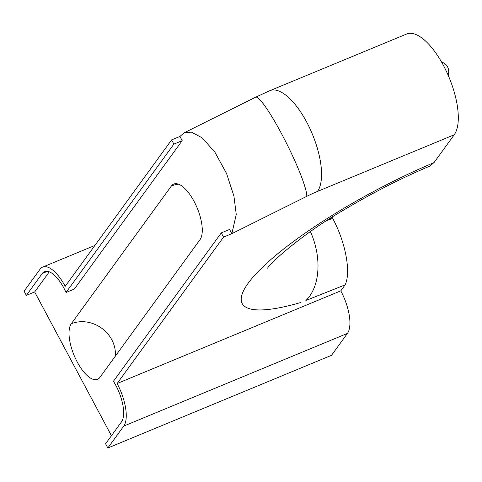 <?xml version="1.0" encoding="UTF-8"?>
<svg xmlns="http://www.w3.org/2000/svg" width="482" height="482" viewBox="0 0 482 482"><rect width="100%" height="100%" fill="white"/><g stroke="black" fill="none" stroke-linecap="round" stroke-linejoin="round"><path stroke-width="0.72" d="M200.03 239.632A31.149 12.46 -112.5 0 0 194.053 201.337A31.149 12.46 -112.5 0 0 173.821 184.028A31.149 12.46 -112.5 0 0 171.387 185.998L71.276 323.747A31.149 12.46 -112.5 0 0 77.253 362.042A31.149 12.46 -112.5 0 0 97.551 379.328A31.149 12.46 -112.5 0 0 99.913 377.382L200.03 239.632M267.643 268.167C268.131 264.696 303.033 233.336 343.642 210.098C372.176 193.011 400.861 178.364 429.691 166.157L433.987 162.621L454.225 134.779A56.46 22.582 -112.5 0 0 446.392 71.342A56.46 22.582 -112.5 0 0 406.657 34.011L269.908 90.664A56.46 22.582 67.5 0 1 309.643 127.995A56.46 22.582 67.5 0 1 317.475 191.432A41.651 9.086 151.9 0 0 306.781 196.325L231.836 233.668L236.258 214.478L233.921 196.066L226.51 173.393L214.815 152.041L202.054 137.768L191.408 132.122L184.034 132.869L179.931 136.454L182.184 140.678L74.349 289.043L66.04 292.484A29.715 11.887 -112.5 0 0 44.567 271.613A29.715 11.887 -112.5 0 0 42.277 273.481L26.353 295.388L34.662 291.947L111.426 435.722M330.025 218.515L332.249 217.605L332.664 218.394C345.57 242.072 351.197 272.27 345.142 284.844L340.786 290.851A34.62 13.845 -112.5 0 1 347.432 333.411L331.508 355.324L107.835 447.989L123.76 426.082A34.62 13.845 -112.5 0 0 117.12 383.521L340.786 290.851M223.528 237.114L221.274 232.89L229.583 229.444L231.836 233.668L223.528 237.114L117.12 383.521M49.291 271.818L34.662 291.947M179.931 136.454L171.622 139.894L65.209 286.308A34.62 13.845 -112.5 0 0 42.687 267.076A34.62 13.845 -112.5 0 0 40.024 269.257L24.1 291.164L26.353 295.388M310.402 231.601A56.412 36.626 72.9 0 1 305.956 300.473L345.124 284.88M326.609 220.708L332.664 218.394M305.823 300.69A24.528 9.773 67 0 1 305.956 300.473L345.142 284.844M221.274 232.89L113.439 381.256A29.715 11.887 -112.5 0 1 121.506 421.858L105.582 443.765L107.835 447.989M171.622 139.894L173.875 144.118L182.184 140.678M173.875 144.118L66.04 292.484M115.3 356.21A31.149 27.733 36 0 0 111.764 339.72A31.149 27.733 36 0 0 71.276 323.747M178.509 184.166A31.149 27.733 36 0 0 171.387 185.998M123.76 426.082L347.432 333.411M300.629 302.545A169.345 36.927 -28.1 0 1 257.346 272.402A169.345 36.927 -28.1 0 1 433.987 162.621M454.225 134.779L317.475 191.432M184.034 132.869L255.647 97.183A56.46 7.061 63.5 0 1 284.326 139.003A56.46 7.061 63.5 0 1 306.781 196.325M42.277 273.481L47.501 271.318M448.073 75.035A9.809 9.809 0 0 0 441.59 62.106M94.906 245.44L42.687 267.076M255.647 97.183L269.908 90.664"/></g></svg>
